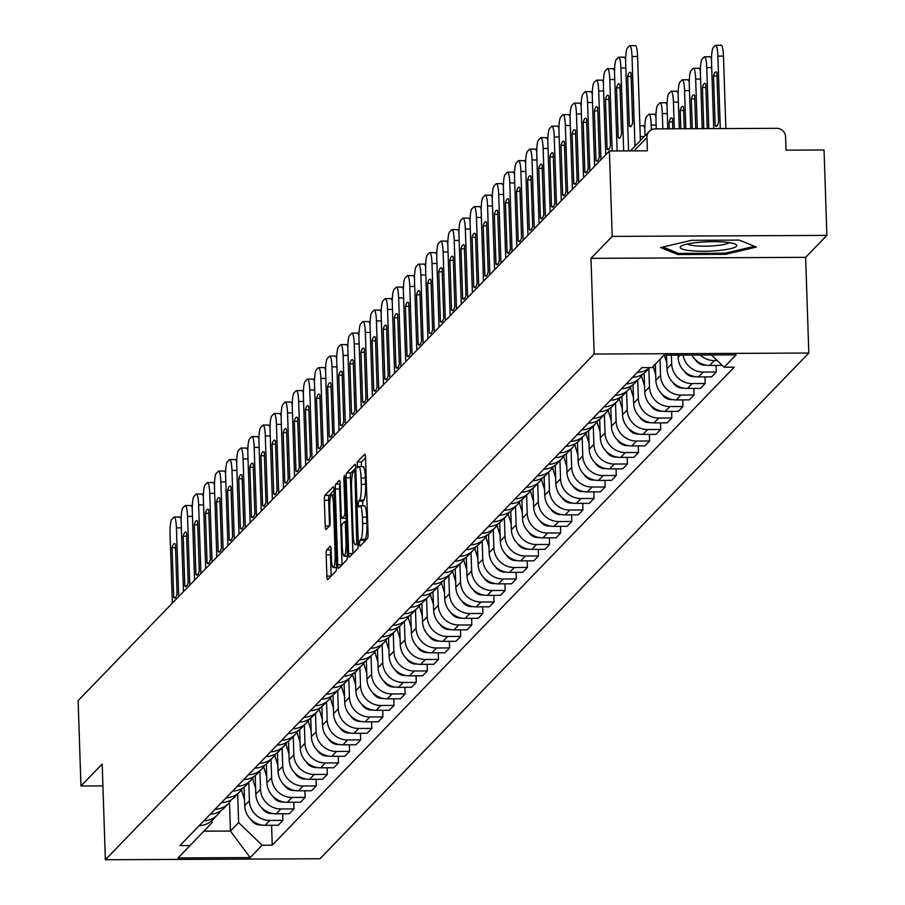 <?xml version="1.0" encoding="UTF-8"?>
<svg xmlns="http://www.w3.org/2000/svg" width="905" height="905" viewBox="0 0 905 905"><rect width="100%" height="100%" fill="white"/><g stroke="black" fill="none" stroke-linecap="round" stroke-linejoin="round"><path stroke-width="1.36" d="M359.455 543.735L360.043 546.179L367.475 538.486A4.276 0.713 -90.3 0 0 368.03 533.554L365.518 457.738A4.276 0.713 -90.3 0 0 364.794 454.186A4.276 0.713 -90.3 0 0 364.681 454.242L357.249 461.935L357.362 467.874L358.403 466.833A13.677 2.285 -90.3 0 1 358.787 466.641A13.677 2.285 -90.3 0 1 361.084 477.998L361.299 484.311A13.677 2.285 -90.3 0 1 359.511 500.114L358.55 501.11L358.154 504.56L358.663 507.049L359.704 506.008A13.677 2.285 -90.3 0 1 360.088 505.805A13.677 2.285 -90.3 0 1 362.385 517.174L362.6 523.486A13.677 2.285 -90.3 0 1 360.812 539.278L359.851 540.274L359.455 543.735M365.518 457.794L361.536 461.912L361.242 466.629M362.701 466.81A13.677 2.285 -90.3 0 1 363.086 466.618A13.677 2.285 -90.3 0 1 365.382 477.976L365.586 484.299A13.677 2.285 -90.3 0 1 363.799 500.092L362.837 501.087L362.543 505.793M326.739 549.912A4.276 0.713 -90.3 0 0 326.173 554.856L326.886 576.123A4.276 0.713 -90.3 0 0 327.599 579.675A4.276 0.713 -90.3 0 0 327.723 579.619L335.97 571.078A4.276 0.713 -90.3 0 0 336.536 566.145L334.013 490.318A4.276 0.713 -90.3 0 0 333.3 486.777A4.276 0.713 -90.3 0 0 333.176 486.833L324.929 495.374A4.276 0.713 -90.3 0 0 324.363 500.307L325.223 525.997A4.276 0.713 -90.3 0 0 325.936 529.549A4.276 0.713 -90.3 0 0 326.06 529.493L329.59 525.839A4.276 0.713 -90.3 0 0 330.144 520.895L329.725 508.158A11.437 1.912 -90.3 0 1 331.547 494.786A11.437 1.912 -90.3 0 1 333.47 504.289L335.122 554.199A11.437 1.912 -90.3 0 1 333.3 567.571A11.437 1.912 -90.3 0 1 331.377 558.068L331.106 549.754A4.276 0.713 -90.3 0 0 330.382 546.201A4.276 0.713 -90.3 0 0 330.268 546.269L326.739 549.912L331.026 549.901A4.276 0.713 -90.3 0 0 330.472 554.833L331.173 576.044M590.988 258.344L805.642 257.348L826.876 235.391L612.221 236.386L590.988 258.344L594.166 354.047L105.365 859.75L102.186 764.058L80.952 786.015L78.124 700.617L609.382 150.988L647.38 150.807L646.939 137.503L634.02 150.875M612.221 236.386L609.382 150.988M348.629 553.622A4.276 0.713 -90.3 0 0 349.341 557.175A4.276 0.713 -90.3 0 0 349.466 557.118L357.713 548.577A4.276 0.713 -90.3 0 0 358.278 543.645L355.767 467.828A4.276 0.713 -90.3 0 0 355.043 464.276A4.276 0.713 -90.3 0 0 354.918 464.333L346.672 472.874A4.276 0.713 -90.3 0 0 346.117 477.806L348.629 553.622L352.86 553.611M346.841 559.833L338.594 568.363A4.276 0.713 -90.3 0 1 338.47 568.431A4.276 0.713 -90.3 0 1 337.757 564.878L335.235 489.051A4.276 0.713 -90.3 0 1 335.8 484.118L339.33 480.465A4.276 0.713 -90.3 0 1 339.454 480.408A4.276 0.713 -90.3 0 1 340.167 483.96L341.185 514.707A4.276 0.713 -90.3 0 0 341.909 518.26A4.276 0.713 -90.3 0 0 342.033 518.192L344.375 515.771A4.276 0.713 -90.3 0 0 344.929 510.839L343.866 478.824L344.341 475.329L344.85 477.806L347.407 554.889A4.276 0.713 -90.3 0 1 346.841 559.833M826.876 235.391L824.048 149.992L786.049 150.162L785.608 136.859A8.711 8.462 44 0 0 776.739 128.318L655.243 128.883A8.711 8.462 44 0 0 646.939 137.503M805.642 257.348L808.821 353.041L320.019 858.755L105.365 859.75M80.952 786.015L102.91 785.913M691.827 355.054A20.034 19.469 44 0 0 709.599 365.439L714.305 360.575A20.034 19.469 -136 0 1 700.312 355.02M714.305 360.575L717.235 360.563M709.599 365.439L722.247 365.382M649.756 367.577A20.034 19.469 -136 0 1 637.346 372.374M716.07 365.405L716.285 372.012L703.196 372.068A20.034 19.469 -136 0 1 683.06 355.099M632.64 377.238A20.034 19.469 44 0 0 646.125 371.423L649.847 367.577M678.015 355.122L678.094 357.283A20.034 19.469 44 0 0 698.49 376.933L711.59 376.876L716.285 372.012M642.505 374.342A20.034 19.469 -136 0 1 639.711 378.052A20.034 19.469 -136 0 1 626.237 383.878M704.961 376.91L705.176 383.505L692.076 383.573A20.034 19.469 -136 0 1 671.68 363.923L671.386 355.156M621.531 388.731A20.034 19.469 44 0 0 635.016 382.917L639.711 378.052M666.521 355.179L666.974 368.788A20.034 19.469 44 0 0 687.381 388.437L700.47 388.369L705.176 383.505M631.396 385.835A20.034 19.469 -136 0 1 628.602 389.557A20.034 19.469 -136 0 1 615.117 395.372M693.841 388.403L694.067 394.999L680.967 395.066A20.034 19.469 -136 0 1 660.571 375.417L660.028 359.296M610.423 400.236A20.034 19.469 44 0 0 623.896 394.422L628.602 389.557M655.333 364.161L655.865 380.281A20.034 19.469 44 0 0 676.273 399.931L689.361 399.863L694.067 394.999M620.287 397.34A20.034 19.469 -136 0 1 617.493 401.051A20.034 19.469 -136 0 1 604.008 406.865M682.732 399.897L682.947 406.503L669.858 406.56A20.034 19.469 -136 0 1 649.451 386.91L648.851 368.606M599.302 411.73A20.034 19.469 44 0 0 612.787 405.915L617.493 401.051M644.134 373.211L644.756 391.775A20.034 19.469 44 0 0 665.152 411.424L678.252 411.368L682.947 406.503M609.167 408.834A20.034 19.469 -136 0 1 606.373 412.544A20.034 19.469 -136 0 1 592.899 418.359M671.623 411.39L671.838 417.997L658.75 418.053A20.034 19.469 -136 0 1 638.342 398.415L637.731 380.1M588.193 423.223A20.034 19.469 44 0 0 601.678 417.409L606.373 412.544M633.025 384.704L633.636 403.279A20.034 19.469 44 0 0 654.043 422.918L667.132 422.861L671.838 417.997M598.058 420.327A20.034 19.469 -136 0 1 595.264 424.038A20.034 19.469 -136 0 1 581.779 429.864M660.503 422.895L660.729 429.49L647.629 429.558A20.034 19.469 -136 0 1 627.233 409.908L626.622 391.605M577.085 434.728A20.034 19.469 44 0 0 590.558 428.902L595.264 424.038M621.916 396.198L622.527 414.773A20.034 19.469 44 0 0 642.935 434.423L656.023 434.355L660.729 429.49M586.949 431.832A20.034 19.469 -136 0 1 584.155 435.543A20.034 19.469 -136 0 1 570.67 441.357M649.394 434.389L649.609 440.995L636.52 441.052A20.034 19.469 -136 0 1 616.113 421.402L615.513 403.098M565.976 446.222A20.034 19.469 44 0 0 579.449 440.407L584.155 435.543M610.796 407.702L611.418 426.266A20.034 19.469 44 0 0 631.814 445.916L644.914 445.86L649.609 440.995M575.829 443.326A20.034 19.469 -136 0 1 573.035 447.036A20.034 19.469 -136 0 1 559.562 452.851M638.285 445.882L638.5 452.489L625.412 452.545A20.034 19.469 -136 0 1 605.004 432.895L604.393 414.592M554.856 457.715A20.034 19.469 44 0 0 568.34 451.9L573.035 447.036M599.687 419.196L600.298 437.76A20.034 19.469 44 0 0 620.706 457.41L633.794 457.353L638.5 452.489M564.72 454.819A20.034 19.469 -136 0 1 561.926 458.53A20.034 19.469 -136 0 1 548.453 464.344M627.165 457.387L627.391 463.982L614.291 464.05A20.034 19.469 -136 0 1 593.895 444.4L593.284 426.085M543.747 469.209A20.034 19.469 44 0 0 557.22 463.394L561.926 458.53M588.578 430.69L589.189 449.265A20.034 19.469 44 0 0 609.597 468.903L622.685 468.847L627.391 463.982M553.611 466.313A20.034 19.469 -136 0 1 550.817 470.034A20.034 19.469 -136 0 1 537.332 475.849M616.056 468.881L616.271 475.476L603.183 475.544A20.034 19.469 -136 0 1 582.775 455.894L582.175 437.59M532.638 480.713A20.034 19.469 44 0 0 546.111 474.899L550.817 470.034M577.458 442.194L578.08 460.758A20.034 19.469 44 0 0 598.476 480.408L611.576 480.34L616.271 475.476M542.502 477.817A20.034 19.469 -136 0 1 539.697 481.528A20.034 19.469 -136 0 1 526.224 487.343M604.947 480.374L605.162 486.981L592.074 487.037A20.034 19.469 -136 0 1 571.666 467.387L571.055 449.084M521.518 492.207A20.034 19.469 44 0 0 535.002 486.392L539.697 481.528M566.349 453.688L566.96 472.252A20.034 19.469 44 0 0 587.368 491.901L600.467 491.845L605.162 486.981M531.382 489.311A20.034 19.469 -136 0 1 528.588 493.021A20.034 19.469 -136 0 1 515.115 498.836M593.827 491.868L594.053 498.474L580.953 498.531A20.034 19.469 -136 0 1 560.557 478.881L559.946 460.577M510.409 503.7A20.034 19.469 44 0 0 523.882 497.886L528.588 493.021M555.24 465.181L555.851 483.745A20.034 19.469 44 0 0 576.259 503.395L589.347 503.338L594.053 498.474M520.273 500.804A20.034 19.469 -136 0 1 517.479 504.515A20.034 19.469 -136 0 1 503.995 510.341M582.718 503.372L582.944 509.968L569.845 510.035A20.034 19.469 -136 0 1 549.437 490.386L548.837 472.082M499.3 515.205A20.034 19.469 44 0 0 512.773 509.379L517.479 504.515M544.12 476.675L544.742 495.25A20.034 19.469 44 0 0 565.139 514.9L578.238 514.832L582.944 509.968M509.164 512.298A20.034 19.469 -136 0 1 506.359 516.02A20.034 19.469 -136 0 1 492.886 521.834M571.609 514.866L571.824 521.472L558.736 521.529A20.034 19.469 -136 0 1 538.328 501.879L537.717 483.575M488.18 526.699A20.034 19.469 44 0 0 501.664 520.884L506.359 516.02M533.011 488.18L533.622 506.743A20.034 19.469 44 0 0 554.03 526.393L567.13 526.325L571.824 521.472M498.044 523.803A20.034 19.469 -136 0 1 495.25 527.513A20.034 19.469 -136 0 1 481.777 533.328M560.5 526.359L560.715 532.966L547.615 533.022A20.034 19.469 -136 0 1 527.219 513.373L526.608 495.069M477.071 538.192A20.034 19.469 44 0 0 490.555 532.378L495.25 527.513M521.902 499.673L522.513 518.237A20.034 19.469 44 0 0 542.921 537.887L556.009 537.83L560.715 532.966M486.935 535.296A20.034 19.469 -136 0 1 484.141 539.007A20.034 19.469 -136 0 1 470.657 544.821M549.38 537.853L549.606 544.459L536.507 544.516A20.034 19.469 -136 0 1 516.099 524.877L515.499 506.562M465.962 549.686A20.034 19.469 44 0 0 479.435 543.871L484.141 539.007M510.782 511.167L511.404 529.742A20.034 19.469 44 0 0 531.801 549.38L544.901 549.324L549.606 544.459M475.826 546.79A20.034 19.469 -136 0 1 473.032 550.512A20.034 19.469 -136 0 1 459.548 556.326M538.271 549.358L538.486 555.953L525.398 556.021A20.034 19.469 -136 0 1 504.99 536.371L504.379 518.067M454.842 561.191A20.034 19.469 44 0 0 468.326 555.365L473.032 550.512M499.673 522.66L500.295 541.235A20.034 19.469 44 0 0 520.692 560.885L533.792 560.817L538.486 555.953M464.706 558.294A20.034 19.469 -136 0 1 461.912 562.005A20.034 19.469 -136 0 1 448.439 567.82M527.163 560.851L527.377 567.458L514.278 567.514A20.034 19.469 -136 0 1 493.881 547.864L493.27 529.561M443.733 572.684A20.034 19.469 44 0 0 457.217 566.869L461.912 562.005M488.564 534.165L489.175 552.729A20.034 19.469 44 0 0 509.583 572.379L522.671 572.322L527.377 567.458M453.597 569.788A20.034 19.469 -136 0 1 450.803 573.499A20.034 19.469 -136 0 1 437.319 579.313M516.042 572.345L516.269 578.951L503.169 579.008A20.034 19.469 -136 0 1 482.772 559.358L482.161 541.054M432.624 584.178A20.034 19.469 44 0 0 446.097 578.363L450.803 573.499M477.444 545.658L478.066 564.222A20.034 19.469 44 0 0 498.474 583.872L511.563 583.816L516.269 578.951M442.488 581.282A20.034 19.469 -136 0 1 439.694 584.992A20.034 19.469 -136 0 1 426.21 590.818M504.933 583.849L505.148 590.445L492.06 590.513A20.034 19.469 -136 0 1 471.652 570.863L471.053 552.559M421.504 595.682A20.034 19.469 44 0 0 434.988 589.856L439.694 584.992M466.335 557.152L466.957 575.727A20.034 19.469 44 0 0 487.354 595.377L500.454 595.309L505.148 590.445M431.368 592.775A20.034 19.469 -136 0 1 428.574 596.497A20.034 19.469 -136 0 1 415.101 602.311M493.825 595.343L494.04 601.938L480.951 602.006A20.034 19.469 -136 0 1 460.543 582.356L459.932 564.053M410.395 607.176A20.034 19.469 44 0 0 423.879 601.361L428.574 596.497M455.226 568.657L455.837 587.221A20.034 19.469 44 0 0 476.245 606.87L489.334 606.803L494.04 601.938M420.259 604.28A20.034 19.469 -136 0 1 417.465 607.99A20.034 19.469 -136 0 1 403.981 613.805M482.704 606.836L482.931 613.443L469.831 613.5A20.034 19.469 -136 0 1 449.434 593.85L448.823 575.546M399.286 618.669A20.034 19.469 44 0 0 412.759 612.855L417.465 607.99M444.117 580.15L444.728 598.714A20.034 19.469 44 0 0 465.136 618.364L478.225 618.307L482.931 613.443M409.151 615.773A20.034 19.469 -136 0 1 406.356 619.484A20.034 19.469 -136 0 1 392.872 625.298M471.596 618.33L471.81 624.936L458.722 624.993A20.034 19.469 -136 0 1 438.314 605.355L437.715 587.04M388.177 630.163A20.034 19.469 44 0 0 401.65 624.348L406.356 619.484M432.997 591.644L433.619 610.219A20.034 19.469 44 0 0 454.016 629.857L467.116 629.801L471.81 624.936M398.03 627.267A20.034 19.469 -136 0 1 395.236 630.977A20.034 19.469 -136 0 1 381.763 636.803M460.487 629.835L460.702 636.43L447.613 636.498A20.034 19.469 -136 0 1 427.205 616.848L426.594 598.544M377.057 641.668A20.034 19.469 44 0 0 390.541 635.842L395.236 630.977M421.888 603.137L422.499 621.712A20.034 19.469 44 0 0 442.907 641.362L455.996 641.294L460.702 636.43M386.921 638.772A20.034 19.469 -136 0 1 384.127 642.482A20.034 19.469 -136 0 1 370.654 648.297M449.366 641.328L449.593 647.935L436.493 647.991A20.034 19.469 -136 0 1 416.096 628.342L415.486 610.038M365.948 653.161A20.034 19.469 44 0 0 379.421 647.347L384.127 642.482M410.78 614.642L411.39 633.206A20.034 19.469 44 0 0 431.798 652.856L444.887 652.799L449.593 647.935M375.813 650.265A20.034 19.469 -136 0 1 373.018 653.976A20.034 19.469 -136 0 1 359.534 659.79M438.258 652.822L438.473 659.428L425.384 659.485A20.034 19.469 -136 0 1 404.976 639.835L404.377 621.531M354.839 664.655A20.034 19.469 44 0 0 368.312 658.84L373.018 653.976M399.659 626.136L400.281 644.699A20.034 19.469 44 0 0 420.678 664.349L433.778 664.293L438.473 659.428M364.704 661.759A20.034 19.469 -136 0 1 361.898 665.469A20.034 19.469 -136 0 1 348.425 671.295M427.149 664.327L427.364 670.922L414.275 670.99A20.034 19.469 -136 0 1 393.867 651.34L393.256 633.036M343.719 676.148A20.034 19.469 44 0 0 357.204 670.333L361.898 665.469M388.55 637.629L389.161 656.204A20.034 19.469 44 0 0 409.569 675.843L422.669 675.786L427.364 670.922M353.584 673.252A20.034 19.469 -136 0 1 350.789 676.974A20.034 19.469 -136 0 1 337.316 682.789M416.029 675.82L416.255 682.415L403.155 682.483A20.034 19.469 -136 0 1 382.758 662.833L382.148 644.53M332.61 687.653A20.034 19.469 44 0 0 346.095 681.838L350.789 676.974M377.442 649.134L378.052 667.698A20.034 19.469 44 0 0 398.46 687.348L411.549 687.28L416.255 682.415M342.475 684.757A20.034 19.469 -136 0 1 339.68 688.467A20.034 19.469 -136 0 1 326.196 694.282M404.92 687.314L405.146 693.92L392.046 693.977A20.034 19.469 -136 0 1 371.638 674.327L371.039 656.023M321.501 699.146A20.034 19.469 44 0 0 334.974 693.332L339.68 688.467M366.321 660.627L366.944 679.191A20.034 19.469 44 0 0 387.34 698.841L400.44 698.784L405.146 693.92M331.366 696.25A20.034 19.469 -136 0 1 328.56 699.961A20.034 19.469 -136 0 1 315.087 705.776M393.811 698.807L394.026 705.414L380.937 705.47A20.034 19.469 -136 0 1 360.529 685.832L359.919 667.517M310.381 710.64A20.034 19.469 44 0 0 323.866 704.825L328.56 699.961M355.213 672.121L355.823 690.685A20.034 19.469 44 0 0 376.231 710.335L389.331 710.278L394.026 705.414M320.246 707.744A20.034 19.469 -136 0 1 317.451 711.454A20.034 19.469 -136 0 1 303.978 717.28M382.702 710.312L382.917 716.907L369.817 716.975A20.034 19.469 -136 0 1 349.421 697.325L348.81 679.022M299.272 722.145A20.034 19.469 44 0 0 312.757 716.319L317.451 711.454M344.104 683.614L344.715 702.19A20.034 19.469 44 0 0 365.122 721.839L378.211 721.771L382.917 716.907M309.137 719.237A20.034 19.469 -136 0 1 306.343 722.959A20.034 19.469 -136 0 1 292.858 728.774M371.582 721.805L371.808 728.412L358.708 728.468A20.034 19.469 -136 0 1 338.3 708.819L337.701 690.515M288.163 733.638A20.034 19.469 44 0 0 301.637 727.824L306.343 722.959M332.983 695.119L333.606 713.683A20.034 19.469 44 0 0 354.002 733.333L367.102 733.265L371.808 728.412M298.028 730.742A20.034 19.469 -136 0 1 295.234 734.453A20.034 19.469 -136 0 1 281.749 740.267M360.473 733.299L360.688 739.905L347.599 739.962A20.034 19.469 -136 0 1 327.191 720.312L326.581 702.009M277.043 745.132A20.034 19.469 44 0 0 290.528 739.317L295.234 734.453M321.875 706.613L322.497 725.177A20.034 19.469 44 0 0 342.893 744.826L355.993 744.77L360.688 739.905M286.908 742.236A20.034 19.469 -136 0 1 284.113 745.946A20.034 19.469 -136 0 1 270.64 751.761M349.364 744.792L349.579 751.399L336.479 751.455A20.034 19.469 -136 0 1 316.083 731.817L315.472 713.502M265.934 756.625A20.034 19.469 44 0 0 279.419 750.811L284.113 745.946M310.766 718.106L311.377 736.681A20.034 19.469 44 0 0 331.784 756.32L344.873 756.263L349.579 751.399M275.799 753.729A20.034 19.469 -136 0 1 273.005 757.451A20.034 19.469 -136 0 1 259.52 763.266M338.244 756.297L338.47 762.892L325.37 762.96A20.034 19.469 -136 0 1 304.974 743.31L304.363 725.007M254.825 768.13A20.034 19.469 44 0 0 268.299 762.304L273.005 757.451M299.646 729.611L300.268 748.175A20.034 19.469 44 0 0 320.675 767.825L333.764 767.757L338.47 762.892M264.69 765.234A20.034 19.469 -136 0 1 261.896 768.945A20.034 19.469 -136 0 1 248.411 774.759M327.135 767.791L327.35 774.397L314.261 774.454A20.034 19.469 -136 0 1 293.853 754.804L293.254 736.5M243.705 779.624A20.034 19.469 44 0 0 257.19 773.809L261.896 768.945M288.537 741.105L289.159 759.668A20.034 19.469 44 0 0 309.555 779.318L322.655 779.262L327.35 774.397M253.57 776.728A20.034 19.469 -136 0 1 250.776 780.438A20.034 19.469 -136 0 1 237.302 786.253M316.026 779.284L316.241 785.891L303.152 785.947A20.034 19.469 -136 0 1 282.745 766.297L282.134 747.994M232.596 791.117A20.034 19.469 44 0 0 246.081 785.302L250.776 780.438M277.428 752.598L278.039 771.162A20.034 19.469 44 0 0 298.446 790.812L311.535 790.755L316.241 785.891M242.461 788.221A20.034 19.469 -136 0 1 239.667 791.932A20.034 19.469 -136 0 1 226.182 797.758M304.906 790.789L305.132 797.384L292.032 797.452A20.034 19.469 -136 0 1 271.636 777.802L271.025 759.499M221.487 802.622A20.034 19.469 44 0 0 234.961 796.796L239.667 791.932M266.319 764.092L266.93 782.667A20.034 19.469 44 0 0 287.338 802.316L300.426 802.249L305.132 797.384M231.352 799.715A20.034 19.469 -136 0 1 228.558 803.436A20.034 19.469 -136 0 1 215.073 809.251M293.797 802.283L294.012 808.878L280.923 808.946A20.034 19.469 -136 0 1 260.516 789.296L259.916 770.992M210.379 814.115A20.034 19.469 44 0 0 223.852 808.301L228.558 803.436M255.199 775.596L255.821 794.16A20.034 19.469 44 0 0 276.217 813.81L289.317 813.742L294.012 808.878M220.232 811.219A20.034 19.469 -136 0 1 217.438 814.93A20.034 19.469 -136 0 1 203.964 820.745M282.688 813.776L282.903 820.383L269.814 820.439A20.034 19.469 -136 0 1 249.407 800.789L248.796 782.486M199.258 825.609A20.034 19.469 44 0 0 212.743 819.794L217.438 814.93M244.09 787.09L244.701 805.654A20.034 19.469 44 0 0 265.108 825.303L278.197 825.247L282.903 820.383M203.863 831.186L230.447 831.062L238.637 822.588L262.145 845.225L250.176 857.612L178.047 857.94L190.016 845.564L179.925 845.609L641.95 367.611L652.041 367.566L664.01 355.19L736.127 354.851L724.158 367.226L711.421 354.964M262.145 845.225L272.235 845.18L734.249 367.181L724.158 367.226M594.166 354.047L808.821 353.041M725.55 254.305L756.342 247.088L739.295 240.085L691.454 240.311L660.661 247.529L677.709 254.531L725.55 254.305L725.505 253.117M229.497 802.384L230.447 831.062L250.176 857.612M211.951 820.564L212.019 822.713L190.016 845.564M238.637 822.588L237.687 793.979M271.568 825.269L272.235 845.18M677.664 253.049L677.709 254.531M363.753 542.333L365.1 539.267A13.677 2.285 -90.3 0 0 366.887 523.475L362.6 523.486M364.002 505.986A13.677 2.285 -90.3 0 1 364.376 505.793A13.677 2.285 -90.3 0 1 366.683 517.151L366.887 523.475M355.767 467.885L350.97 472.851A4.276 0.713 -90.3 0 0 350.405 477.783L352.916 553.543M356.751 543.475L354.941 473.473L354.432 470.985L353.335 472.082A13.677 2.285 -90.3 0 0 351.547 487.874L353.052 533.362A13.677 2.285 -90.3 0 0 355.36 544.731A13.677 2.285 -90.3 0 0 355.733 544.527L356.751 543.475L358.267 543.475M342.045 564.788L339.533 489.039L335.235 489.051M340.167 484.017L340.088 484.096A4.276 0.713 -90.3 0 0 339.533 489.039M346.083 518.18A4.276 0.713 -90.3 0 0 346.185 518.237L341.909 518.26M342.248 546.609A11.437 1.912 -90.3 0 0 344.172 556.111A11.437 1.912 -90.3 0 0 345.993 542.74L345.405 525.16A4.276 0.713 -90.3 0 0 344.681 521.608A4.276 0.713 -90.3 0 0 344.567 521.665L342.226 524.097A4.276 0.713 -90.3 0 0 341.66 529.029L342.248 546.609M334.013 490.386L329.216 495.352A4.276 0.713 -90.3 0 0 328.662 500.284L329.51 525.918M718.536 122.22L716.884 72.513A27.218 4.536 -90.3 0 0 715.9 71.891A27.218 4.536 -90.3 0 0 713.536 75.986L715.188 125.682A27.218 4.536 -90.3 0 0 716.16 126.315A27.218 4.536 -90.3 0 0 718.536 122.22M720.29 128.578L717.88 56.133A13.066 2.183 -90.3 0 0 715.685 45.273A13.066 2.183 -90.3 0 0 715.323 45.465L713.253 47.603A13.066 2.183 -90.3 0 0 711.545 62.683L713.728 128.612M720.9 45.442A13.066 2.183 89.7 0 1 721.274 45.25A13.066 2.183 89.7 0 1 723.468 56.099L717.88 56.133M725.867 128.555L723.468 56.099M717.133 125.682L715.188 125.682M716.998 75.963L713.536 75.986M635.039 45.838A13.066 2.183 89.7 0 1 635.4 45.646A13.066 2.183 89.7 0 1 637.606 56.506L640.389 140.592M627.674 76.382L629.314 126.089A27.218 4.536 89.7 0 0 630.299 126.711A27.218 4.536 89.7 0 0 632.663 122.628L631.023 72.92A27.218 4.536 89.7 0 0 630.038 72.287A27.218 4.536 89.7 0 0 627.674 76.382L631.136 76.371M634.993 146.18L632.018 56.529A13.066 2.183 -90.3 0 0 629.823 45.68A13.066 2.183 -90.3 0 0 629.461 45.861L627.391 47.999A13.066 2.183 -90.3 0 0 625.683 63.09L628.59 150.897M629.314 126.089L631.271 126.078M695.312 359.59A10.883 10.577 44 0 0 705.911 365.111M707.246 128.646L705.764 84.018A27.218 4.536 -90.3 0 0 704.791 83.384A27.218 4.536 -90.3 0 0 702.427 87.48L703.785 128.657M708.796 128.634L706.771 67.626A13.066 2.183 -90.3 0 0 704.576 56.777A13.066 2.183 -90.3 0 0 704.214 56.958L702.144 59.097A13.066 2.183 -90.3 0 0 700.436 74.187L702.246 128.668M709.792 56.936A13.066 2.183 89.7 0 1 710.154 56.743A13.066 2.183 89.7 0 1 711.511 59.492M705.889 87.457L702.427 87.48M684.203 371.084A10.883 10.577 44 0 0 694.802 376.604M695.753 128.702L694.655 95.511A27.218 4.536 -90.3 0 0 693.683 94.878A27.218 4.536 -90.3 0 0 691.307 98.973L692.291 128.714M697.303 128.691L695.662 79.12A13.066 2.183 -90.3 0 0 693.468 68.271A13.066 2.183 -90.3 0 0 693.094 68.463L691.035 70.59A13.066 2.183 -90.3 0 0 689.316 85.681L690.753 128.725M698.683 68.429A13.066 2.183 89.7 0 1 699.045 68.248A13.066 2.183 89.7 0 1 700.391 70.986M694.769 98.962L691.307 98.973M698.536 242.37A28.304 4.706 178.1 0 0 681.375 245.979A28.304 4.706 178.1 0 0 689.169 250.515A28.304 4.706 178.1 0 0 718.423 250.538A28.304 4.706 178.1 0 0 735.482 244.18A28.304 4.706 178.1 0 0 698.536 242.37M687.438 243.988A21.426 3.563 178.1 0 0 715.878 245.628A21.426 3.563 178.1 0 0 729.306 242.597M754.476 246.318L724.996 253.23L678.637 253.445L662.935 246.997M623.93 57.332A13.066 2.183 89.7 0 1 624.292 57.151A13.066 2.183 89.7 0 1 625.638 59.888M616.554 87.876L618.206 137.583A27.218 4.536 89.7 0 0 619.178 138.216A27.218 4.536 89.7 0 0 621.554 134.121L619.902 84.414A27.218 4.536 89.7 0 0 618.93 83.78A27.218 4.536 89.7 0 0 616.554 87.876L620.016 87.864M623.658 150.92L620.909 68.022A13.066 2.183 -90.3 0 0 618.715 57.173A13.066 2.183 -90.3 0 0 618.341 57.366L616.282 59.504A13.066 2.183 -90.3 0 0 614.574 74.583L617.108 150.954M618.206 137.583L620.151 137.571M612.809 68.837A13.066 2.183 89.7 0 1 613.183 68.644A13.066 2.183 89.7 0 1 614.529 71.382M605.445 99.38L607.097 149.076A27.218 4.536 89.7 0 0 608.07 149.71A27.218 4.536 89.7 0 0 610.445 145.615L608.793 95.907A27.218 4.536 89.7 0 0 607.821 95.285A27.218 4.536 89.7 0 0 605.445 99.38L608.907 99.358M612.165 150.977L609.8 79.527A13.066 2.183 -90.3 0 0 607.594 68.667A13.066 2.183 -90.3 0 0 607.232 68.859L605.162 70.997A13.066 2.183 -90.3 0 0 603.454 86.077L605.739 154.766M607.097 149.076L609.042 149.076M664.394 355.19L666.781 362.973M673.082 382.589A10.883 10.577 44 0 0 683.682 388.098M684.271 128.748L683.547 107.005A27.218 4.536 -90.3 0 0 682.574 106.383A27.218 4.536 -90.3 0 0 680.198 110.467L680.809 128.77M685.809 128.748L684.553 90.613A13.066 2.183 -90.3 0 0 682.347 79.764A13.066 2.183 -90.3 0 0 681.985 79.957L679.915 82.095A13.066 2.183 -90.3 0 0 678.207 97.174L679.259 128.77M687.562 79.923A13.066 2.183 89.7 0 1 687.936 79.742A13.066 2.183 89.7 0 1 689.282 82.479M683.66 110.455L680.198 110.467M653.195 366.378L655.673 374.466M661.974 394.082A10.883 10.577 44 0 0 672.573 399.603M672.777 128.804L672.438 118.498A27.218 4.536 -90.3 0 0 671.453 117.876A27.218 4.536 -90.3 0 0 669.089 121.971L669.315 128.815M674.316 128.793L673.433 102.118A13.066 2.183 -90.3 0 0 671.239 91.258A13.066 2.183 -90.3 0 0 670.876 91.45L668.806 93.588A13.066 2.183 -90.3 0 0 667.098 108.668L667.766 128.827M676.454 91.428A13.066 2.183 89.7 0 1 676.816 91.235A13.066 2.183 89.7 0 1 678.173 93.984M672.551 121.949L669.089 121.971M641.487 375.937L644.564 385.971M650.865 405.576A10.883 10.577 44 0 0 661.465 411.096M662.833 128.849L662.324 113.611A13.066 2.183 -90.3 0 0 660.13 102.763A13.066 2.183 -90.3 0 0 659.756 102.944L657.697 105.082A13.066 2.183 -90.3 0 0 655.989 120.173L656.272 128.883M665.345 102.921A13.066 2.183 89.7 0 1 665.707 102.729A13.066 2.183 89.7 0 1 667.053 105.478M601.701 80.33A13.066 2.183 89.7 0 1 602.063 80.138A13.066 2.183 89.7 0 1 603.42 82.887M594.336 110.874L595.988 160.581A27.218 4.536 89.7 0 0 596.961 161.203A27.218 4.536 89.7 0 0 599.325 157.108L597.685 107.412A27.218 4.536 89.7 0 0 596.7 106.779A27.218 4.536 89.7 0 0 594.336 110.874L597.798 110.851M600.965 159.699L598.68 91.02A13.066 2.183 -90.3 0 0 596.486 80.172A13.066 2.183 -90.3 0 0 596.124 80.353L594.053 82.491A13.066 2.183 -90.3 0 0 592.345 97.582L594.619 166.26M595.988 160.581L597.933 160.57M590.592 91.824A13.066 2.183 89.7 0 1 590.954 91.643A13.066 2.183 89.7 0 1 592.3 94.38M583.216 122.367L584.868 172.074A27.218 4.536 89.7 0 0 585.852 172.697A27.218 4.536 89.7 0 0 588.216 168.613L586.564 118.906A27.218 4.536 89.7 0 0 585.592 118.272A27.218 4.536 89.7 0 0 583.216 122.367L586.689 122.356M589.856 171.192L587.571 102.514A13.066 2.183 -90.3 0 0 585.377 91.665A13.066 2.183 -90.3 0 0 585.003 91.846L582.944 93.984A13.066 2.183 -90.3 0 0 581.236 109.075L583.51 177.753M584.868 172.074L586.813 172.063M579.472 103.317A13.066 2.183 89.7 0 1 579.845 103.136A13.066 2.183 89.7 0 1 581.191 105.874M572.107 133.861L573.759 183.568A27.218 4.536 89.7 0 0 574.732 184.201A27.218 4.536 89.7 0 0 577.107 180.106L575.456 130.399A27.218 4.536 89.7 0 0 574.483 129.777A27.218 4.536 89.7 0 0 572.107 133.861L575.569 133.85M578.736 182.697L576.462 114.007A13.066 2.183 -90.3 0 0 574.268 103.159A13.066 2.183 -90.3 0 0 573.894 103.351L571.836 105.489A13.066 2.183 -90.3 0 0 570.116 120.569L572.401 189.258M573.759 183.568L575.704 183.557M630.366 387.431L633.443 397.465M639.756 417.069A10.883 10.577 44 0 0 650.356 422.59M651.362 129.845L651.215 125.105A13.066 2.183 -90.3 0 0 649.009 114.256A13.066 2.183 -90.3 0 0 648.647 114.449L646.577 116.587A13.066 2.183 -90.3 0 0 644.869 131.666L645.005 135.818M654.225 114.415A13.066 2.183 89.7 0 1 654.598 114.234A13.066 2.183 89.7 0 1 655.944 116.971M568.363 114.822A13.066 2.183 89.7 0 1 568.736 114.63A13.066 2.183 89.7 0 1 570.082 117.379M560.998 145.366L562.65 195.061A27.218 4.536 89.7 0 0 563.623 195.695A27.218 4.536 89.7 0 0 565.998 191.6L564.347 141.893A27.218 4.536 89.7 0 0 563.363 141.27A27.218 4.536 89.7 0 0 560.998 145.366L564.46 145.343M567.627 194.19L565.342 125.512A13.066 2.183 -90.3 0 0 563.148 114.652A13.066 2.183 -90.3 0 0 562.786 114.845L560.715 116.983A13.066 2.183 -90.3 0 0 559.007 132.062L561.281 200.752M562.65 195.061L564.596 195.061M619.258 398.924L622.335 408.958M628.636 428.574A10.883 10.577 44 0 0 639.235 434.095M643.116 125.919A13.066 2.183 89.7 0 1 643.478 125.727A13.066 2.183 89.7 0 1 644.835 128.465M557.254 126.315A13.066 2.183 89.7 0 1 557.616 126.123A13.066 2.183 89.7 0 1 558.973 128.872M549.889 156.859L551.53 206.566A27.218 4.536 89.7 0 0 552.514 207.188A27.218 4.536 89.7 0 0 554.878 203.105L553.227 153.398A27.218 4.536 89.7 0 0 552.254 152.764A27.218 4.536 89.7 0 0 549.889 156.859L553.351 156.837M556.518 205.684L554.233 137.006A13.066 2.183 -90.3 0 0 552.039 126.157A13.066 2.183 -90.3 0 0 551.677 126.338L549.606 128.476A13.066 2.183 -90.3 0 0 547.898 143.567L550.172 212.245M551.53 206.566L553.475 206.555M608.149 410.429L611.226 420.463M617.527 440.068A10.883 10.577 44 0 0 628.127 445.588M546.145 137.809A13.066 2.183 89.7 0 1 546.507 137.628A13.066 2.183 89.7 0 1 547.853 140.365M538.769 168.353L540.421 218.06A27.218 4.536 89.7 0 0 541.394 218.693A27.218 4.536 89.7 0 0 543.769 214.598L542.118 164.891A27.218 4.536 89.7 0 0 541.145 164.257A27.218 4.536 89.7 0 0 538.769 168.353L542.231 168.341M545.398 217.189L543.124 148.499A13.066 2.183 -90.3 0 0 540.93 137.651A13.066 2.183 -90.3 0 0 540.557 137.843L538.498 139.981A13.066 2.183 -90.3 0 0 536.778 155.06L539.063 223.739M540.421 218.06L542.367 218.048M597.029 421.922L600.106 431.957M606.418 451.561A10.883 10.577 44 0 0 617.018 457.082M535.025 149.314A13.066 2.183 89.7 0 1 535.398 149.121A13.066 2.183 89.7 0 1 536.744 151.859M527.66 179.846L529.312 229.553A27.218 4.536 89.7 0 0 530.285 230.187A27.218 4.536 89.7 0 0 532.66 226.092L531.009 176.385A27.218 4.536 89.7 0 0 530.036 175.762A27.218 4.536 89.7 0 0 527.66 179.846L531.122 179.835M534.289 228.682L532.016 159.993A13.066 2.183 -90.3 0 0 529.81 149.144A13.066 2.183 -90.3 0 0 529.448 149.336L527.377 151.474A13.066 2.183 -90.3 0 0 525.669 166.554L527.954 235.243M529.312 229.553L531.258 229.542M585.92 433.416L588.997 443.45M595.298 463.055A10.883 10.577 44 0 0 605.898 468.575M574.811 444.909L577.888 454.944M584.189 474.559A10.883 10.577 44 0 0 594.789 480.08M563.702 456.414L566.768 466.448M573.08 486.053A10.883 10.577 44 0 0 583.68 491.573M552.582 467.908L555.659 477.942M561.96 497.546A10.883 10.577 44 0 0 572.56 503.067M541.473 479.401L544.55 489.435M550.851 509.051A10.883 10.577 44 0 0 561.451 514.572M530.364 490.895L533.43 500.94M539.742 520.545A10.883 10.577 44 0 0 550.342 526.065M523.916 160.807A13.066 2.183 89.7 0 1 524.278 160.615A13.066 2.183 89.7 0 1 525.635 163.364M516.551 191.351L518.192 241.058A27.218 4.536 89.7 0 0 519.176 241.68A27.218 4.536 89.7 0 0 521.54 237.585L519.9 187.889A27.218 4.536 89.7 0 0 518.916 187.256A27.218 4.536 89.7 0 0 516.551 191.351L520.013 191.328M523.181 240.176L520.895 171.498A13.066 2.183 -90.3 0 0 518.701 160.638A13.066 2.183 -90.3 0 0 518.339 160.83L516.269 162.968A13.066 2.183 -90.3 0 0 514.56 178.059L516.834 246.737M518.192 241.058L520.137 241.047M512.807 172.301A13.066 2.183 89.7 0 1 513.169 172.108A13.066 2.183 89.7 0 1 514.515 174.857M505.431 202.844L507.083 252.552A27.218 4.536 89.7 0 0 508.056 253.174A27.218 4.536 89.7 0 0 510.431 249.09L508.78 199.383A27.218 4.536 89.7 0 0 507.807 198.749A27.218 4.536 89.7 0 0 505.431 202.844L508.893 202.833M512.06 251.669L509.787 182.991A13.066 2.183 -90.3 0 0 507.592 172.142A13.066 2.183 -90.3 0 0 507.219 172.323L505.16 174.461A13.066 2.183 -90.3 0 0 503.44 189.552L505.725 258.23M507.083 252.552L509.029 252.54M501.687 183.794A13.066 2.183 89.7 0 1 502.06 183.613A13.066 2.183 89.7 0 1 503.406 186.351M494.322 214.338L495.974 264.045A27.218 4.536 89.7 0 0 496.947 264.679A27.218 4.536 89.7 0 0 499.322 260.583L497.671 210.876A27.218 4.536 89.7 0 0 496.698 210.254A27.218 4.536 89.7 0 0 494.322 214.338L497.784 214.327M500.951 263.174L498.678 194.484A13.066 2.183 -90.3 0 0 496.472 183.636A13.066 2.183 -90.3 0 0 496.11 183.828L494.04 185.966A13.066 2.183 -90.3 0 0 492.331 201.046L494.616 269.724M495.974 264.045L497.92 264.034M490.578 195.299A13.066 2.183 89.7 0 1 490.94 195.107A13.066 2.183 89.7 0 1 492.297 197.844M483.213 225.843L484.854 275.539A27.218 4.536 89.7 0 0 485.838 276.172A27.218 4.536 89.7 0 0 488.202 272.077L486.562 222.37A27.218 4.536 89.7 0 0 485.578 221.748A27.218 4.536 89.7 0 0 483.213 225.843L486.675 225.82M489.843 274.668L487.557 205.989A13.066 2.183 -90.3 0 0 485.363 195.129A13.066 2.183 -90.3 0 0 485.001 195.322L482.931 197.46A13.066 2.183 -90.3 0 0 481.222 212.539L483.496 281.229M484.854 275.539L486.8 275.539M479.469 206.793A13.066 2.183 89.7 0 1 479.831 206.6A13.066 2.183 89.7 0 1 481.177 209.349M472.093 237.336L473.745 287.043A27.218 4.536 89.7 0 0 474.718 287.666A27.218 4.536 89.7 0 0 477.093 283.582L475.442 233.875A27.218 4.536 89.7 0 0 474.469 233.241A27.218 4.536 89.7 0 0 472.093 237.336L475.555 237.314M478.722 286.161L476.449 217.483A13.066 2.183 -90.3 0 0 474.254 206.634A13.066 2.183 -90.3 0 0 473.881 206.815L471.822 208.953A13.066 2.183 -90.3 0 0 470.114 224.044L472.387 292.722M473.745 287.043L475.691 287.032M468.349 218.286A13.066 2.183 89.7 0 1 468.722 218.105A13.066 2.183 89.7 0 1 470.068 220.843M460.984 248.83L462.636 298.537A27.218 4.536 89.7 0 0 463.609 299.17A27.218 4.536 89.7 0 0 465.985 295.075L464.333 245.368A27.218 4.536 89.7 0 0 463.36 244.735A27.218 4.536 89.7 0 0 460.984 248.83L464.446 248.818M467.614 297.666L465.34 228.976A13.066 2.183 -90.3 0 0 463.134 218.128A13.066 2.183 -90.3 0 0 462.772 218.32L460.702 220.447A13.066 2.183 -90.3 0 0 458.993 235.538L461.279 304.216M462.636 298.537L464.582 298.526M519.244 502.399L522.321 512.434M528.622 532.038A10.883 10.577 44 0 0 539.222 537.559M457.24 229.791A13.066 2.183 89.7 0 1 457.602 229.599A13.066 2.183 89.7 0 1 458.959 232.336M449.876 260.323L451.516 310.03A27.218 4.536 89.7 0 0 452.5 310.664A27.218 4.536 89.7 0 0 454.864 306.569L453.224 256.862A27.218 4.536 89.7 0 0 452.24 256.239A27.218 4.536 89.7 0 0 449.876 260.323L453.337 260.312M456.505 309.159L454.22 240.47A13.066 2.183 -90.3 0 0 452.025 229.621A13.066 2.183 -90.3 0 0 451.663 229.813L449.593 231.952A13.066 2.183 -90.3 0 0 447.885 247.031L450.158 315.721M451.516 310.03L453.473 310.019M508.135 513.893L511.212 523.927M517.513 543.532A10.883 10.577 44 0 0 528.113 549.052M446.131 241.284A13.066 2.183 89.7 0 1 446.493 241.092A13.066 2.183 89.7 0 1 447.839 243.841M438.755 271.828L440.407 321.535A27.218 4.536 89.7 0 0 441.38 322.157A27.218 4.536 89.7 0 0 443.755 318.062L442.104 268.355A27.218 4.536 89.7 0 0 441.131 267.733A27.218 4.536 89.7 0 0 438.755 271.828L442.217 271.805M445.384 320.653L443.111 251.975A13.066 2.183 -90.3 0 0 440.916 241.115A13.066 2.183 -90.3 0 0 440.543 241.307L438.484 243.445A13.066 2.183 -90.3 0 0 436.776 258.525L439.049 327.214M440.407 321.535L442.353 321.524M497.026 525.386L500.103 535.421M506.404 555.037A10.883 10.577 44 0 0 517.004 560.557M435.011 252.778A13.066 2.183 89.7 0 1 435.384 252.586A13.066 2.183 89.7 0 1 436.73 255.334M427.646 283.322L429.298 333.029A27.218 4.536 89.7 0 0 430.271 333.651A27.218 4.536 89.7 0 0 432.647 329.567L430.995 279.86A27.218 4.536 89.7 0 0 430.022 279.226A27.218 4.536 89.7 0 0 427.646 283.322L431.108 283.31M434.276 332.146L432.002 263.468A13.066 2.183 -90.3 0 0 429.796 252.619A13.066 2.183 -90.3 0 0 429.434 252.8L427.364 254.939A13.066 2.183 -90.3 0 0 425.655 270.029L427.941 338.708M429.298 333.029L431.244 333.017M485.906 536.891L488.983 546.925M495.284 566.53A10.883 10.577 44 0 0 505.884 572.051M423.902 264.271A13.066 2.183 89.7 0 1 424.264 264.09A13.066 2.183 89.7 0 1 425.622 266.828M416.538 294.815L418.189 344.522A27.218 4.536 89.7 0 0 419.162 345.156A27.218 4.536 89.7 0 0 421.526 341.061L419.886 291.353A27.218 4.536 89.7 0 0 418.902 290.72A27.218 4.536 89.7 0 0 416.538 294.815L419.999 294.804M423.167 343.651L420.882 274.962A13.066 2.183 -90.3 0 0 418.687 264.113A13.066 2.183 -90.3 0 0 418.325 264.305L416.255 266.443A13.066 2.183 -90.3 0 0 414.547 281.523L416.82 350.201M418.189 344.522L420.135 344.511M474.797 548.385L477.874 558.419M484.175 578.024A10.883 10.577 44 0 0 494.775 583.544M412.793 275.776A13.066 2.183 89.7 0 1 413.155 275.584A13.066 2.183 89.7 0 1 414.501 278.321M405.417 306.32L407.069 356.016A27.218 4.536 89.7 0 0 408.053 356.649A27.218 4.536 89.7 0 0 410.418 352.554L408.766 302.847A27.218 4.536 89.7 0 0 407.793 302.225A27.218 4.536 89.7 0 0 405.417 306.32L408.89 306.297M412.058 355.145L409.773 286.466A13.066 2.183 -90.3 0 0 407.578 275.606A13.066 2.183 -90.3 0 0 407.205 275.799L405.146 277.937A13.066 2.183 -90.3 0 0 403.438 293.016L405.712 361.706M407.069 356.016L409.015 356.016M463.688 559.878L466.765 569.912M473.066 589.528A10.883 10.577 44 0 0 483.666 595.038M401.673 287.27A13.066 2.183 89.7 0 1 402.046 287.077A13.066 2.183 89.7 0 1 403.392 289.826M394.309 317.813L395.96 367.521A27.218 4.536 89.7 0 0 396.933 368.143A27.218 4.536 89.7 0 0 399.309 364.048L397.657 314.352A27.218 4.536 89.7 0 0 396.684 313.718A27.218 4.536 89.7 0 0 394.309 317.813L397.77 317.791M400.938 366.638L398.664 297.96A13.066 2.183 -90.3 0 0 396.469 287.111A13.066 2.183 -90.3 0 0 396.096 287.292L394.037 289.43A13.066 2.183 -90.3 0 0 392.318 304.521L394.603 373.199M395.96 367.521L397.906 367.509M452.568 571.372L455.645 581.406M461.957 601.022A10.883 10.577 44 0 0 472.557 606.542M390.564 298.763A13.066 2.183 89.7 0 1 390.937 298.582A13.066 2.183 89.7 0 1 392.284 301.32M383.2 329.307L384.851 379.014A27.218 4.536 89.7 0 0 385.824 379.648A27.218 4.536 89.7 0 0 388.2 375.552L386.548 325.845A27.218 4.536 89.7 0 0 385.564 325.212A27.218 4.536 89.7 0 0 383.2 329.307L386.661 329.296M389.829 378.132L387.544 309.453A13.066 2.183 -90.3 0 0 385.349 298.605A13.066 2.183 -90.3 0 0 384.987 298.786L382.917 300.924A13.066 2.183 -90.3 0 0 381.209 316.015L383.482 384.693M384.851 379.014L386.797 379.003M441.459 582.877L444.536 592.911M450.837 612.515A10.883 10.577 44 0 0 461.437 618.036M379.455 310.257A13.066 2.183 89.7 0 1 379.817 310.076A13.066 2.183 89.7 0 1 381.175 312.813M372.091 340.8L373.731 390.507A27.218 4.536 89.7 0 0 374.715 391.141A27.218 4.536 89.7 0 0 377.08 387.046L375.428 337.339A27.218 4.536 89.7 0 0 374.455 336.717A27.218 4.536 89.7 0 0 372.091 340.8L375.552 340.789M378.72 389.636L376.435 320.947A13.066 2.183 -90.3 0 0 374.24 310.098A13.066 2.183 -90.3 0 0 373.878 310.291L371.808 312.429A13.066 2.183 -90.3 0 0 370.1 327.508L372.374 396.198M373.731 390.507L375.677 390.496M430.35 594.37L433.427 604.404M439.728 624.009A10.883 10.577 44 0 0 450.328 629.529M368.346 321.761A13.066 2.183 89.7 0 1 368.708 321.569A13.066 2.183 89.7 0 1 370.055 324.318M360.971 352.305L362.622 402.001A27.218 4.536 89.7 0 0 363.595 402.635A27.218 4.536 89.7 0 0 365.971 398.539L364.319 348.832A27.218 4.536 89.7 0 0 363.346 348.21A27.218 4.536 89.7 0 0 360.971 352.305L364.432 352.283M367.6 401.13L365.326 332.452A13.066 2.183 -90.3 0 0 363.131 321.592A13.066 2.183 -90.3 0 0 362.758 321.784L360.699 323.922A13.066 2.183 -90.3 0 0 358.98 339.002L361.265 407.691M362.622 402.001L364.568 402.001M419.241 605.864L422.307 615.898M428.619 635.514A10.883 10.577 44 0 0 439.219 641.034M357.226 333.255A13.066 2.183 89.7 0 1 357.599 333.063A13.066 2.183 89.7 0 1 358.946 335.812M349.862 363.799L351.513 413.506A27.218 4.536 89.7 0 0 352.486 414.128A27.218 4.536 89.7 0 0 354.862 410.044L353.21 360.337A27.218 4.536 89.7 0 0 352.237 359.704A27.218 4.536 89.7 0 0 349.862 363.799L353.323 363.776M356.491 412.623L354.217 343.945A13.066 2.183 -90.3 0 0 352.011 333.097A13.066 2.183 -90.3 0 0 351.649 333.278L349.579 335.416A13.066 2.183 -90.3 0 0 347.871 350.507L350.156 419.185M351.513 413.506L353.459 413.495M408.121 617.368L411.198 627.403M417.499 647.007A10.883 10.577 44 0 0 428.099 652.528M346.117 344.748A13.066 2.183 89.7 0 1 346.479 344.567A13.066 2.183 89.7 0 1 347.837 347.305M338.753 375.292L340.393 424.999A27.218 4.536 89.7 0 0 341.377 425.633A27.218 4.536 89.7 0 0 343.742 421.538L342.101 371.831A27.218 4.536 89.7 0 0 341.117 371.197A27.218 4.536 89.7 0 0 338.753 375.292L342.214 375.281M345.382 424.128L343.097 355.439A13.066 2.183 -90.3 0 0 340.902 344.59A13.066 2.183 -90.3 0 0 340.54 344.782L338.47 346.92A13.066 2.183 -90.3 0 0 336.762 362L339.036 430.678M340.393 424.999L342.339 424.988M397.012 628.862L400.089 638.896M406.39 658.501A10.883 10.577 44 0 0 416.99 664.021M335.008 356.253A13.066 2.183 89.7 0 1 335.37 356.061A13.066 2.183 89.7 0 1 336.717 358.799M327.633 386.786L329.284 436.493A27.218 4.536 89.7 0 0 330.257 437.126A27.218 4.536 89.7 0 0 332.633 433.031L330.981 383.324A27.218 4.536 89.7 0 0 330.008 382.702A27.218 4.536 89.7 0 0 327.633 386.786L331.094 386.774M334.262 435.622L331.988 366.932A13.066 2.183 -90.3 0 0 329.793 356.084A13.066 2.183 -90.3 0 0 329.42 356.276L327.361 358.414A13.066 2.183 -90.3 0 0 325.642 373.494L327.927 442.183M329.284 436.493L331.23 436.493M385.903 640.355L388.969 650.39M395.281 669.994A10.883 10.577 44 0 0 405.881 675.515M323.888 367.747A13.066 2.183 89.7 0 1 324.262 367.554A13.066 2.183 89.7 0 1 325.608 370.303M316.524 398.291L318.175 447.998A27.218 4.536 89.7 0 0 319.148 448.62A27.218 4.536 89.7 0 0 321.524 444.525L319.872 394.829A27.218 4.536 89.7 0 0 318.899 394.195A27.218 4.536 89.7 0 0 316.524 398.291L319.985 398.268M323.153 447.115L320.879 378.437A13.066 2.183 -90.3 0 0 318.673 367.577A13.066 2.183 -90.3 0 0 318.311 367.769L316.241 369.907A13.066 2.183 -90.3 0 0 314.533 384.998L316.818 453.677M318.175 447.998L320.121 447.986M374.783 651.849L377.86 661.883M384.161 681.499A10.883 10.577 44 0 0 394.761 687.019M312.779 379.24A13.066 2.183 89.7 0 1 313.141 379.048A13.066 2.183 89.7 0 1 314.499 381.797M305.415 409.784L307.055 459.491A27.218 4.536 89.7 0 0 308.039 460.113A27.218 4.536 89.7 0 0 310.404 456.03L308.763 406.322A27.218 4.536 89.7 0 0 307.779 405.689A27.218 4.536 89.7 0 0 305.415 409.784L308.877 409.773M312.044 458.609L309.759 389.931A13.066 2.183 -90.3 0 0 307.564 379.082A13.066 2.183 -90.3 0 0 307.202 379.263L305.132 381.401A13.066 2.183 -90.3 0 0 303.424 396.492L305.698 465.17M307.055 459.491L309.001 459.48M363.674 663.354L366.751 673.388M373.052 692.992A10.883 10.577 44 0 0 383.652 698.513M301.67 390.734A13.066 2.183 89.7 0 1 302.032 390.553A13.066 2.183 89.7 0 1 303.379 393.29M294.295 421.278L295.946 470.985A27.218 4.536 89.7 0 0 296.919 471.618A27.218 4.536 89.7 0 0 299.295 467.523L297.643 417.816A27.218 4.536 89.7 0 0 296.67 417.194A27.218 4.536 89.7 0 0 294.295 421.278L297.756 421.266M300.924 470.114L298.65 401.424A13.066 2.183 -90.3 0 0 296.455 390.575A13.066 2.183 -90.3 0 0 296.082 390.768L294.023 392.906A13.066 2.183 -90.3 0 0 292.315 407.985L294.589 476.664M295.946 470.985L297.892 470.973M352.565 674.847L355.631 684.881M361.943 704.486A10.883 10.577 44 0 0 372.543 710.006M290.55 402.239A13.066 2.183 89.7 0 1 290.924 402.046A13.066 2.183 89.7 0 1 292.27 404.795M283.186 432.782L284.837 482.478A27.218 4.536 89.7 0 0 285.81 483.112A27.218 4.536 89.7 0 0 288.186 479.017L286.534 429.309A27.218 4.536 89.7 0 0 285.561 428.687A27.218 4.536 89.7 0 0 283.186 432.782L286.647 432.76M289.815 481.607L287.541 412.929A13.066 2.183 -90.3 0 0 285.335 402.069A13.066 2.183 -90.3 0 0 284.973 402.261L282.903 404.399A13.066 2.183 -90.3 0 0 281.195 419.479L283.48 488.168M284.837 482.478L286.783 482.478M341.445 686.341L344.522 696.375M350.823 715.991A10.883 10.577 44 0 0 361.423 721.511M279.441 413.732A13.066 2.183 89.7 0 1 279.803 413.54A13.066 2.183 89.7 0 1 281.161 416.289M272.077 444.276L273.717 493.983A27.218 4.536 89.7 0 0 274.701 494.605A27.218 4.536 89.7 0 0 277.066 490.521L275.425 440.814A27.218 4.536 89.7 0 0 274.441 440.181A27.218 4.536 89.7 0 0 272.077 444.276L275.539 444.253M278.706 493.101L276.421 424.422A13.066 2.183 -90.3 0 0 274.226 413.574A13.066 2.183 -90.3 0 0 273.864 413.755L271.794 415.893A13.066 2.183 -90.3 0 0 270.086 430.984L272.36 499.662M273.717 493.983L275.674 493.972M330.336 697.846L333.413 707.88M339.714 727.484A10.883 10.577 44 0 0 350.314 733.005M268.332 425.226A13.066 2.183 89.7 0 1 268.695 425.045A13.066 2.183 89.7 0 1 270.041 427.782M260.957 455.769L262.608 505.476A27.218 4.536 89.7 0 0 263.581 506.11A27.218 4.536 89.7 0 0 265.957 502.015L264.305 452.308A27.218 4.536 89.7 0 0 263.332 451.674A27.218 4.536 89.7 0 0 260.957 455.769L264.418 455.758M267.586 504.605L265.312 435.916A13.066 2.183 -90.3 0 0 263.117 425.067A13.066 2.183 -90.3 0 0 262.744 425.26L260.685 427.386A13.066 2.183 -90.3 0 0 258.977 442.477L261.251 511.155M262.608 505.476L264.554 505.465M319.227 709.339L322.304 719.373M328.606 738.978A10.883 10.577 44 0 0 339.205 744.498M257.212 436.73A13.066 2.183 89.7 0 1 257.586 436.538A13.066 2.183 89.7 0 1 258.932 439.276M249.848 467.263L251.5 516.97A27.218 4.536 89.7 0 0 252.472 517.603A27.218 4.536 89.7 0 0 254.848 513.508L253.196 463.801A27.218 4.536 89.7 0 0 252.224 463.179A27.218 4.536 89.7 0 0 249.848 467.263L253.31 467.252M256.477 516.099L254.203 447.409A13.066 2.183 -90.3 0 0 251.997 436.561A13.066 2.183 -90.3 0 0 251.635 436.753L249.565 438.891A13.066 2.183 -90.3 0 0 247.857 453.971L250.142 522.66M251.5 516.97L253.445 516.959M308.107 720.833L311.184 730.867M317.485 750.471A10.883 10.577 44 0 0 328.085 755.992M246.103 448.224A13.066 2.183 89.7 0 1 246.465 448.032A13.066 2.183 89.7 0 1 247.823 450.781M238.739 478.768L240.391 528.475A27.218 4.536 89.7 0 0 241.364 529.097A27.218 4.536 89.7 0 0 243.728 525.002L242.088 475.306A27.218 4.536 89.7 0 0 241.103 474.673A27.218 4.536 89.7 0 0 238.739 478.768L242.201 478.745M245.368 527.592L243.083 458.914A13.066 2.183 -90.3 0 0 240.888 448.054A13.066 2.183 -90.3 0 0 240.526 448.247L238.456 450.385A13.066 2.183 -90.3 0 0 236.748 465.464L239.022 534.154M240.391 528.475L242.336 528.463M296.998 732.326L300.075 742.36M306.376 761.976A10.883 10.577 44 0 0 316.976 767.497M234.995 459.717A13.066 2.183 89.7 0 1 235.357 459.525A13.066 2.183 89.7 0 1 236.703 462.274M227.619 490.261L229.27 539.968A27.218 4.536 89.7 0 0 230.255 540.59A27.218 4.536 89.7 0 0 232.619 536.507L230.967 486.8A27.218 4.536 89.7 0 0 229.994 486.166A27.218 4.536 89.7 0 0 227.619 490.261L231.092 490.25M234.259 539.086L231.974 470.408A13.066 2.183 -90.3 0 0 229.78 459.559A13.066 2.183 -90.3 0 0 229.406 459.74L227.347 461.878A13.066 2.183 -90.3 0 0 225.639 476.969L227.913 545.647M229.27 539.968L231.216 539.957M285.889 743.831L288.966 753.865M295.268 773.47A10.883 10.577 44 0 0 305.867 778.99M223.874 471.211A13.066 2.183 89.7 0 1 224.248 471.03A13.066 2.183 89.7 0 1 225.594 473.768M216.51 501.755L218.162 551.462A27.218 4.536 89.7 0 0 219.134 552.095A27.218 4.536 89.7 0 0 221.51 548L219.858 498.293A27.218 4.536 89.7 0 0 218.886 497.66A27.218 4.536 89.7 0 0 216.51 501.755L219.972 501.743M223.139 550.591L220.865 481.901A13.066 2.183 -90.3 0 0 218.671 471.053A13.066 2.183 -90.3 0 0 218.297 471.245L216.238 473.383A13.066 2.183 -90.3 0 0 214.519 488.462L216.804 557.141M218.162 551.462L220.107 551.45M274.769 755.324L277.846 765.359M284.159 784.963A10.883 10.577 44 0 0 294.759 790.484M212.766 482.716A13.066 2.183 89.7 0 1 213.139 482.523A13.066 2.183 89.7 0 1 214.485 485.261M205.401 513.259L207.053 562.955A27.218 4.536 89.7 0 0 208.026 563.589A27.218 4.536 89.7 0 0 210.401 559.494L208.75 509.787A27.218 4.536 89.7 0 0 207.765 509.164A27.218 4.536 89.7 0 0 205.401 513.259L208.863 513.237M212.03 562.084L209.745 493.406A13.066 2.183 -90.3 0 0 207.55 482.546A13.066 2.183 -90.3 0 0 207.188 482.738L205.118 484.876A13.066 2.183 -90.3 0 0 203.41 499.956L205.684 568.645M207.053 562.955L208.998 562.955M263.66 766.818L266.737 776.852M273.039 796.468A10.883 10.577 44 0 0 283.638 801.977M201.657 494.209A13.066 2.183 89.7 0 1 202.019 494.017A13.066 2.183 89.7 0 1 203.376 496.766M194.292 524.753L195.933 574.46A27.218 4.536 89.7 0 0 196.917 575.082A27.218 4.536 89.7 0 0 199.281 570.987L197.629 521.291A27.218 4.536 89.7 0 0 196.657 520.658A27.218 4.536 89.7 0 0 194.292 524.753L197.754 524.73M200.921 573.578L198.636 504.9A13.066 2.183 -90.3 0 0 196.442 494.051A13.066 2.183 -90.3 0 0 196.08 494.232L194.009 496.37A13.066 2.183 -90.3 0 0 192.301 511.461L194.575 580.139M195.933 574.46L197.878 574.449M252.552 778.311L255.629 788.346M261.93 807.961A10.883 10.577 44 0 0 272.529 813.482M190.548 505.703A13.066 2.183 89.7 0 1 190.91 505.522A13.066 2.183 89.7 0 1 192.256 508.259M183.172 536.246L184.824 585.954A27.218 4.536 89.7 0 0 185.797 586.587A27.218 4.536 89.7 0 0 188.172 582.492L186.52 532.785A27.218 4.536 89.7 0 0 185.548 532.151A27.218 4.536 89.7 0 0 183.172 536.246L186.634 536.235M189.801 585.071L187.527 516.393A13.066 2.183 -90.3 0 0 185.333 505.544A13.066 2.183 -90.3 0 0 184.959 505.725L182.901 507.863A13.066 2.183 -90.3 0 0 181.181 522.954L183.466 591.632M184.824 585.954L186.769 585.942M241.443 789.816L244.508 799.85M250.821 819.455A10.883 10.577 44 0 0 261.421 824.975M179.428 517.196A13.066 2.183 89.7 0 1 179.801 517.015A13.066 2.183 89.7 0 1 181.147 519.753M172.063 547.74L173.715 597.447A27.218 4.536 89.7 0 0 174.688 598.081A27.218 4.536 89.7 0 0 177.063 593.985L175.412 544.278A27.218 4.536 89.7 0 0 174.439 543.656A27.218 4.536 89.7 0 0 172.063 547.74L175.525 547.729M178.692 596.576L176.418 527.887A13.066 2.183 -90.3 0 0 174.213 517.038A13.066 2.183 -90.3 0 0 173.851 517.23L171.78 519.368A13.066 2.183 -90.3 0 0 170.072 534.448L172.357 603.137M173.715 597.447L175.661 597.436M276.217 813.81L280.923 808.946M287.338 802.316L292.032 797.452M298.446 790.812L303.152 785.947M309.555 779.318L314.261 774.454M320.675 767.825L325.37 762.96M331.784 756.32L336.479 751.455M342.893 744.826L347.599 739.962M354.002 733.333L358.708 728.468M365.122 721.839L369.817 716.975M376.231 710.335L380.937 705.47M387.34 698.841L392.046 693.977M398.46 687.348L403.155 682.483M409.569 675.843L414.275 670.99M420.678 664.349L425.384 659.485M431.798 652.856L436.493 647.991M442.907 641.362L447.613 636.498M454.016 629.857L458.722 624.993M465.136 618.364L469.831 613.5M476.245 606.87L480.951 602.006M487.354 595.377L492.06 590.513M498.474 583.872L503.169 579.008M509.583 572.379L514.278 567.514M520.692 560.885L525.398 556.021M531.801 549.38L536.507 544.516M542.921 537.887L547.615 533.022M554.03 526.393L558.736 521.529M565.139 514.9L569.845 510.035M576.259 503.395L580.953 498.531M587.368 491.901L592.074 487.037M598.476 480.408L603.183 475.544M609.597 468.903L614.291 464.05M620.706 457.41L625.412 452.545M631.814 445.916L636.52 441.052M642.935 434.423L647.629 429.558M654.043 422.918L658.75 418.053M665.152 411.424L669.858 406.56M676.273 399.931L680.967 395.066M687.381 388.437L692.076 383.573M698.49 376.933L703.196 372.068M265.108 825.303L269.814 820.439M244.701 805.654L249.407 800.789M255.821 794.16L260.516 789.296M266.93 782.667L271.636 777.802M278.039 771.162L282.745 766.297M289.159 759.668L293.853 754.804M300.268 748.175L304.974 743.31M311.377 736.681L316.083 731.817M322.497 725.177L327.191 720.312M333.606 713.683L338.3 708.819M344.715 702.19L349.421 697.325M355.823 690.685L360.529 685.832M366.944 679.191L371.638 674.327M378.052 667.698L382.758 662.833M389.161 656.204L393.867 651.34M400.281 644.699L404.976 639.835M411.39 633.206L416.096 628.342M422.499 621.712L427.205 616.848M433.619 610.219L438.314 605.355M444.728 598.714L449.434 593.85M455.837 587.221L460.543 582.356M466.957 575.727L471.652 570.863M478.066 564.222L482.772 559.358M489.175 552.729L493.881 547.864M500.295 541.235L504.99 536.371M511.404 529.742L516.099 524.877M522.513 518.237L527.219 513.373M533.622 506.743L538.328 501.879M544.742 495.25L549.437 490.386M555.851 483.745L560.557 478.881M566.96 472.252L571.666 467.387M578.08 460.758L582.775 455.894M589.189 449.265L593.895 444.4M600.298 437.76L605.004 432.895M611.418 426.266L616.113 421.402M622.527 414.773L627.233 409.908M633.636 403.279L638.342 398.415M644.756 391.775L649.451 386.91M655.865 380.281L660.571 375.417M666.974 368.788L671.68 363.923M678.094 357.283L680.198 355.111M365.1 539.267L360.812 539.278M366.683 517.151L362.385 517.174M362.837 501.087L358.55 501.11M363.799 500.092L359.511 500.114M365.586 484.299L361.299 484.311M365.382 477.976L361.084 477.998M361.536 461.912L357.249 461.935M364.138 540.262L359.851 540.274M350.405 477.783L346.117 477.806M350.97 472.851L346.672 472.874M358.154 540.025L357.147 540.025M355.948 473.462L354.941 473.473M354.432 470.985L355.869 470.973L354.522 471.03M358.29 544.516L355.733 544.527M341.988 564.856L337.757 564.878M340.088 484.096L335.8 484.118M346.185 518.18L342.033 518.192M346.106 515.76L344.375 515.771M345.948 510.827L344.929 510.839M344.884 478.813L343.866 478.824M347 542.74L345.993 542.74M346.423 525.149L345.405 525.16M346.298 521.665L344.805 521.665M336.14 554.199L335.122 554.199M334.477 504.277L333.47 504.289M329.454 525.975L325.223 525.997M328.662 500.284L324.363 500.307M329.216 495.352L324.929 495.374M331.117 576.1L326.886 576.123M330.472 554.833L326.173 554.856M632.018 56.529L637.606 56.506M711.703 67.603L706.771 67.626M700.594 79.097L695.662 79.12M620.909 68.022L625.841 67.999M609.8 79.527L614.733 79.493M689.486 90.591L684.553 90.613M678.377 102.095L673.433 102.118M667.257 113.589L662.324 113.611M598.68 91.02L603.624 90.998M587.571 102.514L592.504 102.491M576.462 114.007L581.395 113.985M656.148 125.082L651.215 125.105M565.342 125.512L570.286 125.49M644.269 136.587L640.265 136.598M554.233 137.006L559.166 136.983M543.124 148.499L548.057 148.477M532.016 159.993L536.948 159.97M520.895 171.498L525.839 171.475M509.787 182.991L514.719 182.968M498.678 194.484L503.61 194.462M487.557 205.989L492.501 205.967M476.449 217.483L481.381 217.46M465.34 228.976L470.272 228.954M454.22 240.47L459.163 240.447M443.111 251.975L448.043 251.952M432.002 263.468L436.934 263.446M420.882 274.962L425.825 274.939M409.773 286.466L414.705 286.433M398.664 297.96L403.596 297.937M387.544 309.453L392.487 309.431M376.435 320.947L381.367 320.924M365.326 332.452L370.258 332.429M354.217 343.945L359.149 343.923M343.097 355.439L348.04 355.416M331.988 366.932L336.92 366.91M320.879 378.437L325.811 378.414M309.759 389.931L314.702 389.908M298.65 401.424L303.582 401.401M287.541 412.929L292.473 412.906M276.421 424.422L281.365 424.4M265.312 435.916L270.244 435.893M254.203 447.409L259.135 447.387M243.083 458.914L248.027 458.892M231.974 470.408L236.906 470.385M220.865 481.901L225.798 481.879M209.745 493.406L214.689 493.383M198.636 504.9L203.568 504.877M187.527 516.393L192.46 516.37M176.418 527.887L181.351 527.864M630.434 150.886L649.258 131.417M364.376 505.793L360.088 505.805M363.086 466.618L358.787 466.641M358.29 544.708L355.36 544.731M347.418 556.1L344.172 556.111M346.298 521.597L344.681 521.608M336.536 567.559L333.3 567.571M334.16 494.775L331.547 494.786M721.274 45.25L715.685 45.273M629.823 45.68L635.4 45.646M710.154 56.743L704.576 56.777M699.045 68.248L693.468 68.271M618.715 57.173L624.292 57.151M607.594 68.667L613.183 68.644M687.936 79.742L682.347 79.764M676.816 91.235L671.239 91.258M665.707 102.729L660.13 102.763M596.486 80.172L602.063 80.138M585.377 91.665L590.954 91.643M574.268 103.159L579.845 103.136M654.598 114.234L649.009 114.256M563.148 114.652L568.736 114.63M643.478 125.727L639.903 125.738M552.039 126.157L557.616 126.123M540.93 137.651L546.507 137.628M529.81 149.144L535.398 149.121M518.701 160.638L524.278 160.615M507.592 172.142L513.169 172.108M496.472 183.636L502.06 183.613M485.363 195.129L490.94 195.107M474.254 206.634L479.831 206.6M463.134 218.128L468.722 218.105M452.025 229.621L457.602 229.599M440.916 241.115L446.493 241.092M429.796 252.619L435.384 252.586M418.687 264.113L424.264 264.09M407.578 275.606L413.155 275.584M396.469 287.111L402.046 287.077M385.349 298.605L390.937 298.582M374.24 310.098L379.817 310.076M363.131 321.592L368.708 321.569M352.011 333.097L357.599 333.063M340.902 344.59L346.479 344.567M329.793 356.084L335.37 356.061M318.673 367.577L324.262 367.554M307.564 379.082L313.141 379.048M296.455 390.575L302.032 390.553M285.335 402.069L290.924 402.046M274.226 413.574L279.803 413.54M263.117 425.067L268.695 425.045M251.997 436.561L257.586 436.538M240.888 448.054L246.465 448.032M229.78 459.559L235.357 459.525M218.671 471.053L224.248 471.03M207.55 482.546L213.139 482.523M196.442 494.051L202.019 494.017M185.333 505.544L190.91 505.522M174.213 517.038L179.801 517.015"/></g></svg>
